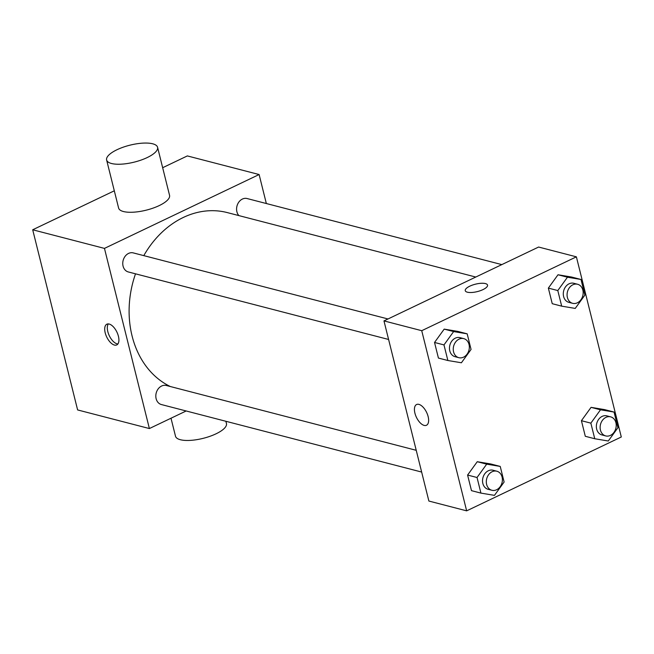 <?xml version="1.0" encoding="UTF-8"?>
<svg xmlns="http://www.w3.org/2000/svg" width="654" height="654" viewBox="0 0 654 654"><rect width="100%" height="100%" fill="white"/><g stroke="black" fill="none" stroke-linecap="round" stroke-linejoin="round"><path stroke-width="0.98" d="M186.169 410.974L149.382 428.55L77.613 409.935L32.7 229.783L114.311 190.805M162.666 167.71L187.346 155.922L259.115 174.536L266.341 203.533M149.382 428.55L104.46 248.397L32.7 229.783M109.193 324.049A11.486 5.657 64.5 0 1 117.785 334.186A11.486 5.657 64.5 0 1 116.764 344.92A11.486 5.657 64.5 0 1 106.708 336.99A11.486 5.657 64.5 0 1 106.864 324.188A11.486 5.657 64.5 0 1 109.193 324.049M475.785 277.043L227.322 212.599A91.895 73.894 104.5 0 0 183.284 217.471A91.895 73.894 104.5 0 0 143.798 255.624M135.517 273.822A91.895 73.894 104.5 0 0 170.342 386.53M104.46 248.397L259.115 174.536M416.23 450.312L166.337 385.492A9.843 7.913 104.5 0 0 161.62 386.015A9.843 7.913 104.5 0 0 155.815 395.915A9.843 7.913 104.5 0 0 161.391 404.548L421.65 472.057M388.002 318.972L133.277 252.902A9.843 7.913 104.5 0 0 128.56 253.417A9.843 7.913 104.5 0 0 122.756 263.317A9.843 7.913 104.5 0 0 128.331 271.958L388.59 339.467M238.89 215.599A9.843 7.913 -75.5 0 1 237.778 203.868A9.843 7.913 -75.5 0 1 247.098 198.538L501.822 264.608M157.573 147.297L169.549 195.333A26.258 8.747 166 0 1 159.184 205.609A26.258 8.747 166 0 1 133.473 212.19A26.258 8.747 166 0 1 118.603 208.037L106.627 160.001A26.258 8.747 166 0 1 129.982 145.163A26.258 8.747 166 0 1 157.573 147.297A26.258 8.747 166 0 1 147.207 157.565A26.258 8.747 166 0 1 121.497 164.154A26.258 8.747 166 0 1 106.627 160.001M171.005 418.217L175.501 436.226A26.258 8.747 -14 0 0 203.092 438.36A26.258 8.747 -14 0 0 226.447 423.53L225.883 421.282M117.9 343.955A11.486 5.657 64.5 0 1 109.308 335.747A11.486 5.657 64.5 0 1 108.327 323.91M428.877 501.046L383.963 320.893L538.61 247.04L576.387 256.834L621.3 436.986L466.654 510.848L428.877 501.046M466.654 510.848L421.732 330.695L383.963 320.893M418.912 404.385A11.486 5.657 64.5 0 1 427.503 414.522A11.486 5.657 64.5 0 1 426.482 425.255A11.486 5.657 64.5 0 1 416.426 417.326A11.486 5.657 64.5 0 1 416.582 404.524A11.486 5.657 64.5 0 1 418.912 404.385M585.305 436.292L581.414 420.694L591.069 407.352L604.615 409.617L591.069 407.352L581.414 420.694L585.305 436.292L594.748 438.744L590.856 423.146L600.511 409.805L614.057 412.061L617.94 427.667L608.294 441.009L594.748 438.744M438.425 358.065L434.534 342.459L444.189 329.126L457.726 331.382L444.189 329.126L434.534 342.459L438.425 358.065L447.867 360.509L443.976 344.911L453.631 331.57L467.177 333.834L471.06 349.432L461.405 362.774L447.867 360.509M421.732 330.695L576.387 256.834M471.485 490.655L467.594 475.057L477.248 461.716L490.786 463.972L477.248 461.716L467.594 475.057L471.485 490.655L480.927 493.108L477.036 477.502L486.69 464.16L500.228 466.425L504.12 482.023L494.465 495.364L480.927 493.108M552.246 303.701L548.354 288.103L558.009 274.762L571.555 277.026L558.009 274.762L548.354 288.103L552.246 303.701L561.688 306.154L557.797 290.556L567.451 277.214L580.997 279.471L584.889 295.077L575.234 308.418L561.688 306.154M483.004 289.599A11.486 3.826 166 0 1 471.755 292.485A11.486 3.826 166 0 1 465.247 290.662A11.486 3.826 166 0 1 475.474 284.171A11.486 3.826 166 0 1 487.541 285.103A11.486 3.826 166 0 1 483.004 289.599M465.256 290.67A11.486 3.826 166 0 1 475.474 284.179A11.486 3.826 166 0 1 487.541 285.111M426.482 425.255A11.486 5.657 64.5 0 1 416.426 417.326A11.486 5.657 64.5 0 1 416.582 404.524M577.588 284.261L573.811 283.28A9.843 7.913 104.5 0 0 569.094 283.803A9.843 7.913 104.5 0 0 563.29 293.703A9.843 7.913 104.5 0 0 568.866 302.344L572.642 303.325A9.843 7.913 104.5 0 0 582.779 295.78A9.843 7.913 104.5 0 0 577.588 284.261A9.843 7.913 104.5 0 0 572.871 284.784A9.843 7.913 104.5 0 0 567.067 294.684A9.843 7.913 104.5 0 0 572.642 303.325M557.797 290.556L548.354 288.103M567.451 277.214L558.009 274.762M580.997 279.471L571.555 277.026M610.648 416.851L606.871 415.87A9.843 7.913 104.5 0 0 602.154 416.394A9.843 7.913 104.5 0 0 596.35 426.294A9.843 7.913 104.5 0 0 601.925 434.935L605.702 435.916A9.843 7.913 104.5 0 0 615.839 428.37A9.843 7.913 104.5 0 0 610.648 416.851A9.843 7.913 104.5 0 0 605.931 417.375A9.843 7.913 104.5 0 0 600.127 427.275A9.843 7.913 104.5 0 0 605.702 435.916M590.856 423.146L581.414 420.694M600.511 409.805L591.069 407.352M614.057 412.061L604.615 409.617M463.768 338.625L459.991 337.644A9.843 7.913 104.5 0 0 455.274 338.167A9.843 7.913 104.5 0 0 449.47 348.067A9.843 7.913 104.5 0 0 455.045 356.7L458.822 357.681A9.843 7.913 104.5 0 0 468.959 350.143A9.843 7.913 104.5 0 0 463.768 338.625A9.843 7.913 104.5 0 0 459.051 339.148A9.843 7.913 104.5 0 0 453.247 349.048A9.843 7.913 104.5 0 0 458.822 357.681M443.976 344.911L434.534 342.459M453.631 331.57L444.189 329.126M467.177 333.834L457.726 331.382M496.827 471.215L493.051 470.234A9.843 7.913 104.5 0 0 488.334 470.757A9.843 7.913 104.5 0 0 482.529 480.657A9.843 7.913 104.5 0 0 488.105 489.298L491.882 490.271A9.843 7.913 104.5 0 0 502.019 482.734A9.843 7.913 104.5 0 0 496.827 471.215A9.843 7.913 104.5 0 0 492.11 471.738A9.843 7.913 104.5 0 0 486.306 481.638A9.843 7.913 104.5 0 0 491.882 490.271M477.036 477.502L467.594 475.057M486.69 464.16L477.248 461.716M500.228 466.425L490.786 463.972"/></g></svg>
